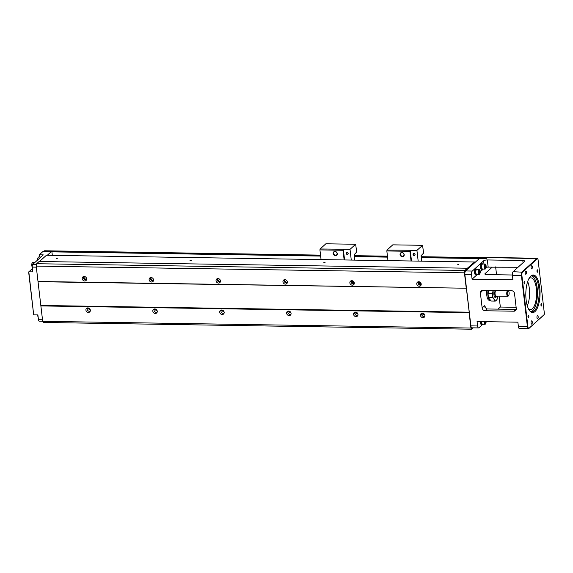 <?xml version="1.0" encoding="UTF-8"?>
<svg xmlns="http://www.w3.org/2000/svg" width="573" height="573" viewBox="0 0 573 573"><rect width="100%" height="100%" fill="white"/><g stroke="black" fill="none" stroke-linecap="round" stroke-linejoin="round"><path stroke-width="0.86" d="M344.144 259.949L343.012 250.272L319.927 249.907L321.066 259.583M319.927 249.907L320.106 248.99L343.32 249.234L344.581 259.956M354.759 260.113L354.121 254.706L356.7 251.998L355.647 244.263L325.872 243.79L320.106 248.99M355.74 313.123L355.625 312.113M352.13 282.353L351.929 280.684M352.273 280.734L352.517 282.797M355.962 312.163L356.105 313.352M357.846 313.839L357.172 312.822M353.756 283.692L353.484 281.393M357.745 313.71L357.796 314.14M347.317 254.183A0.902 0.788 -132.1 0 0 347.804 252.8A0.902 0.788 -132.1 0 0 346.464 253.603A0.902 0.788 -132.1 0 0 347.317 254.183M347.274 254.412A1.082 0.945 47.9 0 1 346.221 252.858A1.082 0.945 47.9 0 1 347.961 252.886A1.082 0.945 47.9 0 1 347.274 254.412M343.012 250.272L343.191 249.355M355.647 244.263L350.017 249.341L343.32 249.234M351.27 260.056L350.017 249.341M334.969 251.454A2.228 1.948 47.9 0 1 337.125 254.641A2.228 1.948 47.9 0 1 333.55 254.584A2.228 1.948 47.9 0 1 334.969 251.454M335.133 251.669A1.877 1.64 -132.1 0 0 335.549 255.221A1.877 1.64 -132.1 0 0 335.133 251.669M151.609 282.031A2.385 2.084 47.9 0 1 149.746 278.005A2.385 2.084 47.9 0 1 152.941 281.551A2.385 2.084 47.9 0 1 151.609 282.031M150.455 277.611A2.385 2.084 -132.1 0 0 153.414 280.885M84.704 280.978A2.385 2.084 47.9 0 1 82.834 276.952A2.385 2.084 47.9 0 1 86.036 280.498A2.385 2.084 47.9 0 1 84.704 280.978M464.896 270.449L36.672 263.716L39.136 261.489L467.367 268.221L464.896 270.449L464.431 272.827L36.199 266.094L42.689 321.317L43.569 322.47L471.801 329.21L473.319 327.842M464.431 272.827L466.236 288.226L38.011 281.486M218.521 283.083A2.385 2.084 47.9 0 1 216.658 279.058A2.385 2.084 47.9 0 1 219.853 282.604A2.385 2.084 47.9 0 1 218.521 283.083M419.257 286.242A2.385 2.084 47.9 0 1 417.395 282.217A2.385 2.084 47.9 0 1 420.589 285.762A2.385 2.084 47.9 0 1 419.257 286.242M352.345 285.189A2.385 2.084 47.9 0 1 350.483 281.164A2.385 2.084 47.9 0 1 353.677 284.709A2.385 2.084 47.9 0 1 352.345 285.189M285.433 284.136A2.385 2.084 47.9 0 1 283.571 280.111A2.385 2.084 47.9 0 1 286.765 283.656A2.385 2.084 47.9 0 1 285.433 284.136M83.551 276.558A2.385 2.084 -132.1 0 0 86.502 279.832M36.672 263.716L36.199 266.094M466.236 288.226L38.183 281.715M466.408 288.448L469.201 312.192L40.97 305.459M469.201 312.192L469.108 312.657L40.876 305.918M88.392 312.407A2.385 2.084 47.9 0 1 86.53 308.381A2.385 2.084 47.9 0 1 89.725 311.927A2.385 2.084 47.9 0 1 88.392 312.407M155.304 313.46A2.385 2.084 47.9 0 1 153.442 309.434A2.385 2.084 47.9 0 1 156.637 312.98A2.385 2.084 47.9 0 1 155.304 313.46M469.108 312.657L470.92 328.05L42.689 321.317M222.217 314.513A2.385 2.084 47.9 0 1 220.354 310.487A2.385 2.084 47.9 0 1 223.549 314.033A2.385 2.084 47.9 0 1 222.217 314.513M422.946 317.671A2.385 2.084 47.9 0 1 421.083 313.646A2.385 2.084 47.9 0 1 424.278 317.191A2.385 2.084 47.9 0 1 422.946 317.671M289.129 315.565A2.385 2.084 47.9 0 1 287.259 311.54A2.385 2.084 47.9 0 1 290.461 315.086A2.385 2.084 47.9 0 1 289.129 315.565M356.034 316.618A2.385 2.084 47.9 0 1 354.171 312.593A2.385 2.084 47.9 0 1 357.366 316.138A2.385 2.084 47.9 0 1 356.034 316.618M87.239 307.988A2.385 2.084 -132.1 0 0 90.197 311.261M154.151 309.04A2.385 2.084 -132.1 0 0 157.102 312.314M470.92 328.05L471.801 329.21M290.182 311.698L288.348 311.669M223.269 310.645L221.436 310.616M156.365 309.592L154.524 309.563M89.452 308.539L87.619 308.51M88.049 308.883L89.796 308.911M154.961 309.936L156.708 309.957M221.873 310.989L223.62 311.01M288.785 312.034L290.532 312.063M87.404 307.945A3.975 3.474 -132.1 0 0 87.49 308.238L90.298 309.979M154.316 308.997A3.975 3.474 -132.1 0 0 154.402 309.291L157.21 311.032M221.228 310.05A3.975 3.474 -132.1 0 0 221.307 310.344L224.122 312.084M288.14 311.103A3.975 3.474 -132.1 0 0 288.219 311.397L291.034 313.137M355.052 312.156A3.975 3.474 -132.1 0 0 355.131 312.45L357.946 314.19M421.964 313.202A3.975 3.474 -132.1 0 0 422.043 313.503L424.858 315.236M150.627 277.568A3.975 3.474 -132.1 0 0 153.471 280.72M217.539 278.621A3.975 3.474 -132.1 0 0 220.383 281.773M284.444 279.674A3.975 3.474 -132.1 0 0 287.295 282.826M351.356 280.727A3.975 3.474 -132.1 0 0 354.207 283.879M418.269 281.773A3.975 3.474 -132.1 0 0 421.119 284.931M83.715 276.515A3.975 3.474 -132.1 0 0 86.559 279.674M479.895 258.387A1.447 0.544 90.9 0 0 479.716 258.301A1.447 0.544 90.9 0 0 479.537 258.38L475.003 262.47L474.645 261.997L46.413 255.264L39.508 261.496M190.308 260.572L191.253 260.321L190.308 260.572M474.645 261.997L467.367 268.221M56.483 258.466L57.429 258.222L56.483 258.466M324.125 262.67L325.077 262.427L324.125 262.67M457.949 264.776L458.901 264.533L457.949 264.776M221.063 310.093A2.385 2.084 -132.1 0 0 224.014 313.367M217.368 278.664A2.385 2.084 -132.1 0 0 220.326 281.937M543.863 314.942A1.447 0.544 -89.1 0 1 543.827 314.992A1.447 0.544 -89.1 0 1 543.784 315.035L528.8 328.551A2.894 1.096 -89.1 0 1 528.435 328.709A2.894 1.096 -89.1 0 1 527.432 326.76L521.416 275.52A2.894 1.096 -89.1 0 1 522.139 271.838L537.123 258.323A1.447 0.544 -89.1 0 1 537.302 258.244A1.447 0.544 -89.1 0 1 537.524 258.373A1.447 0.544 -89.1 0 1 537.66 258.616M482.846 324.254L478.956 327.763A2.894 1.096 90.9 0 1 478.584 327.921L471.894 327.82A2.894 1.096 90.9 0 1 470.891 325.872L477.581 325.98L477.065 321.539L517.877 322.176L518.4 326.617L527.898 326.646A2.528 0.96 90.9 0 0 529.094 328.214L544.078 314.699A1.082 0.408 90.9 0 0 544.106 314.663A1.082 0.408 90.9 0 0 544.35 313.316L538.011 259.34A1.082 0.408 90.9 0 0 537.803 258.709A1.082 0.408 90.9 0 0 537.495 258.674L522.512 272.189A2.528 0.96 90.9 0 0 521.881 275.405L527.898 326.646M479.537 258.38L486.226 258.487L487.272 257.542A1.447 0.544 -89.1 0 1 487.458 257.463A1.447 0.544 -89.1 0 1 487.637 257.549M475.003 262.47L465.598 270.95A2.894 1.096 90.9 0 0 464.875 274.632L470.891 325.872M465.598 270.95L472.288 271.058L483.605 260.851A2.894 0.888 173.3 0 1 487.329 259.949L488.175 267.118L492.186 267.183L485.066 273.608L485.145 274.317M523.056 262.728L522.791 260.507L487.329 259.949M522.791 260.507A2.894 0.888 173.3 0 1 524.617 261.109A2.894 0.888 173.3 0 1 524.424 261.489L513.107 271.695L522.512 272.189M528.435 328.709L519.403 328.565A2.894 1.096 -89.1 0 1 518.4 326.617M485.145 310.752L513.917 311.203A2.894 2.521 47.9 0 0 515.535 310.616A2.894 2.521 47.9 0 0 516.273 308.51L514.504 293.483A2.894 2.521 47.9 0 0 511.51 290.704L482.738 290.253A2.894 2.521 47.9 0 0 481.119 290.84A2.894 2.521 47.9 0 0 480.382 292.946L482.151 307.973L484.737 305.645L484.987 307.407L487.122 308.969L485.145 310.752A2.894 2.521 47.9 0 1 482.151 307.973M477.395 274.381L472.088 279.173L512.899 279.817L512.384 275.377A2.894 1.096 -89.1 0 1 513.107 271.695M527.669 281.608A15.908 6.024 -89.1 0 1 529.323 288.427A15.908 6.024 -89.1 0 1 527.289 305.767M528.922 278.614A15.908 6.024 -89.1 0 1 530.834 277.833A15.908 6.024 -89.1 0 1 536.607 293.834A15.908 6.024 -89.1 0 1 530.34 309.642A15.908 6.024 -89.1 0 1 528.449 308.797M472.088 279.173L471.565 274.732L464.875 274.632M513.917 311.203L515.893 309.42L487.122 308.969M518.035 267.247L492.186 267.183M516.13 307.3L500.344 307.049L498.037 309.141M500.344 307.049L499.062 296.134M496.555 274.754L495.631 266.896M486.943 290.318A7.227 2.736 90.9 0 0 486.821 295.453A7.227 2.736 90.9 0 0 489.321 300.316A7.227 2.736 90.9 0 0 490.116 300.023M489.478 299.185A7.227 2.736 -89.1 0 1 488.654 300.087M488.175 267.118A2.894 0.888 -6.7 0 0 486.069 267.347M483.29 269.066L480.246 271.817M512.348 274.997L486.692 274.596A2.894 0.888 173.3 0 1 484.865 273.987A2.894 0.888 173.3 0 1 485.066 273.608M532.288 266.767A1.626 0.616 -89.1 0 1 531.68 268.923A1.626 0.616 -89.1 0 1 531.085 267.29A1.626 0.616 -89.1 0 1 531.73 265.671A1.626 0.616 -89.1 0 1 532.288 266.767M539.737 287.632A18.802 7.12 -89.1 0 1 537.531 307.68A18.802 7.12 -89.1 0 1 529.746 310.881A18.802 7.12 -89.1 0 1 525.813 293.663A18.802 7.12 -89.1 0 1 530.29 276.573A18.802 7.12 -89.1 0 1 539.737 287.632M537.854 270.628A1.196 0.451 -89.1 0 1 537.41 272.211A1.196 0.451 -89.1 0 1 536.973 271.008A1.196 0.451 -89.1 0 1 537.445 269.826A1.196 0.451 -89.1 0 1 537.854 270.628M524.889 282.324A1.196 0.451 -89.1 0 1 524.445 283.907A1.196 0.451 -89.1 0 1 524.009 282.704A1.196 0.451 -89.1 0 1 524.481 281.515A1.196 0.451 -89.1 0 1 524.889 282.324M528.865 316.138A1.196 0.451 -89.1 0 1 528.413 317.721A1.196 0.451 -89.1 0 1 527.984 316.525A1.196 0.451 -89.1 0 1 528.449 315.336A1.196 0.451 -89.1 0 1 528.865 316.138M541.829 304.442A1.196 0.451 -89.1 0 1 541.378 306.025A1.196 0.451 -89.1 0 1 540.948 304.829A1.196 0.451 -89.1 0 1 541.413 303.64A1.196 0.451 -89.1 0 1 541.829 304.442M526.401 272.082A1.626 0.616 -89.1 0 1 525.785 274.245A1.626 0.616 -89.1 0 1 525.19 272.605A1.626 0.616 -89.1 0 1 525.835 270.986A1.626 0.616 -89.1 0 1 526.401 272.082M538.147 316.647A1.626 0.616 -89.1 0 1 537.538 318.803A1.626 0.616 -89.1 0 1 536.944 317.163A1.626 0.616 -89.1 0 1 537.589 315.551A1.626 0.616 -89.1 0 1 538.147 316.647M532.26 321.962A1.626 0.616 -89.1 0 1 531.644 324.117A1.626 0.616 -89.1 0 1 531.049 322.484A1.626 0.616 -89.1 0 1 531.694 320.866A1.626 0.616 -89.1 0 1 532.26 321.962M476.6 274.352A2.894 1.096 -89.1 0 1 476.414 274.567A2.894 1.096 -89.1 0 1 476.048 274.725L475.583 274.718A2.894 1.096 -89.1 0 1 474.53 271.81A2.894 1.096 -89.1 0 1 475.669 268.938L476.142 268.945A2.894 1.096 -89.1 0 1 476.679 269.331M482.495 269.038A2.894 1.096 -89.1 0 1 482.308 269.253A2.894 1.096 -89.1 0 1 481.943 269.41L481.47 269.403A2.894 1.096 -89.1 0 1 480.425 266.495A2.894 1.096 -89.1 0 1 481.564 263.616L482.036 263.623A2.894 1.096 -89.1 0 1 482.573 264.017M472.288 271.058A2.894 1.096 90.9 0 0 471.565 274.732M482.459 324.225A2.894 1.096 -89.1 0 1 482.273 324.44A2.894 1.096 -89.1 0 1 481.907 324.605L481.442 324.597A2.894 1.096 -89.1 0 1 480.389 321.589M477.581 325.98A2.894 1.096 90.9 0 0 478.584 327.921M531.142 311.691A18.078 6.84 90.9 0 0 532.596 310.817A18.078 6.84 90.9 0 0 537.137 287.832A18.078 6.84 90.9 0 0 531.708 275.814M529.473 310.523A18.078 6.84 90.9 0 0 531.973 311.834A18.078 6.84 90.9 0 0 538.806 287.854A18.078 6.84 90.9 0 0 532.546 275.692A18.078 6.84 90.9 0 0 530.004 276.924M482.846 290.253L480.382 292.946M481.907 324.605A2.894 1.096 -89.1 0 1 480.862 321.596M482.359 324.175L481.914 324.168A2.457 0.931 -89.1 0 1 481.026 321.596M484.078 321.646A2.528 0.96 90.9 0 0 484.994 324.289L482.581 324.254A2.528 0.96 -89.1 0 1 481.664 321.611M484.994 324.289A2.528 0.96 90.9 0 0 485.31 324.146A2.528 0.96 90.9 0 0 485.553 323.831A2.528 0.96 90.9 0 0 485.646 323.645M484.5 321.654A2.12 0.802 90.9 0 0 485.532 323.766A2.12 0.802 90.9 0 0 485.739 323.501A2.12 0.802 90.9 0 0 486.105 321.675M485.725 321.675L485.438 322.943L484.851 321.661M485.761 321.997L484.894 321.983M481.943 269.41A2.894 1.096 -89.1 0 1 480.89 266.502A2.894 1.096 -89.1 0 1 482.036 263.623M482.387 268.981L481.95 268.973A2.457 0.931 -89.1 0 1 481.055 266.502A2.457 0.931 -89.1 0 1 482.029 264.06L482.466 264.067M485.023 269.095L482.616 269.059A2.528 0.96 -89.1 0 1 481.7 266.509A2.528 0.96 -89.1 0 1 482.695 263.995L485.102 264.038A2.528 0.96 90.9 0 0 484.106 266.552A2.528 0.96 90.9 0 0 485.023 269.095A2.528 0.96 90.9 0 0 485.345 268.959A2.528 0.96 90.9 0 0 485.589 268.637A2.528 0.96 90.9 0 0 485.682 268.451M485.739 264.697A2.528 0.96 90.9 0 0 485.653 264.511A2.528 0.96 90.9 0 0 485.102 264.038M485.567 268.572A2.12 0.802 90.9 0 0 485.768 268.307A2.12 0.802 90.9 0 0 485.825 264.848A2.12 0.802 90.9 0 0 484.543 266.266A2.12 0.802 90.9 0 0 485.567 268.572M485.474 267.756L485.009 267.519L485.195 265.385L485.797 266.81L485.474 267.756M485.653 265.621L485.116 265.614M485.797 266.81L484.923 266.796M476.048 274.725A2.894 1.096 -89.1 0 1 475.003 271.817A2.894 1.096 -89.1 0 1 476.142 268.945M476.5 274.295L476.056 274.288A2.457 0.931 -89.1 0 1 475.16 271.817A2.457 0.931 -89.1 0 1 476.134 269.374L476.571 269.382M479.135 274.41L476.722 274.374A2.528 0.96 -89.1 0 1 475.805 271.831A2.528 0.96 -89.1 0 1 476.8 269.31L479.214 269.353A2.528 0.96 90.9 0 0 478.211 271.867A2.528 0.96 90.9 0 0 479.135 274.41A2.528 0.96 90.9 0 0 479.451 274.274A2.528 0.96 90.9 0 0 479.694 273.951A2.528 0.96 90.9 0 0 479.787 273.765M479.845 270.019A2.528 0.96 90.9 0 0 479.759 269.826A2.528 0.96 90.9 0 0 479.214 269.353M479.673 273.894A2.12 0.802 90.9 0 0 479.88 273.622A2.12 0.802 90.9 0 0 479.93 270.162A2.12 0.802 90.9 0 0 478.648 271.581A2.12 0.802 90.9 0 0 479.673 273.894M479.58 273.07L479.114 272.834L479.3 270.7L479.766 270.943L479.58 273.07M479.766 270.943L479.221 270.929M479.902 272.125L479.035 272.111M489.227 298.87L488.01 298.848A5.787 2.192 -89.1 0 1 487.673 298.777M489.256 298.898A6.145 2.328 -89.1 0 1 488.783 298.282M488.132 296.535A6.145 2.328 -89.1 0 1 488.067 290.339M488.432 290.346L488.096 293.72L492.114 293.784L492.587 293.089A7.592 2.872 90.9 0 0 493.16 297.946L495.244 301.111L491.233 301.047L488.475 297.874M487.902 293.018L488.096 293.72A7.95 3.008 90.9 0 0 488.547 297.537L492.565 297.602A7.95 3.008 -89.1 0 1 492.114 293.784M493.117 290.418L492.587 293.089M495.244 301.111L495.323 300.775A7.592 2.872 90.9 0 0 497.185 299.092L497.772 296.112M496.906 296.098A3.617 1.368 -89.1 0 1 496.633 296.499L496.068 297.151A4.34 1.64 -89.1 0 1 494.119 295.811A4.34 1.64 -89.1 0 1 494.227 290.432M497.185 299.092L496.712 299.786L497.185 299.092M493.16 297.946L492.565 297.602M496.633 296.499A3.617 1.368 -89.1 0 1 494.943 295.124A3.617 1.368 -89.1 0 1 495.273 290.454M508.387 295.826A2.894 1.096 -89.1 0 1 508.244 296.026A2.894 1.096 -89.1 0 1 507.793 296.27L496.082 296.083A2.894 1.096 -89.1 0 1 495.043 293.663A2.894 1.096 -89.1 0 1 495.81 290.461M507.793 296.27A2.894 1.096 -89.1 0 1 506.754 293.849A2.894 1.096 -89.1 0 1 507.52 290.647M509.089 292.559A2.528 0.96 -89.1 0 1 508.53 295.697A2.528 0.96 -89.1 0 1 507.212 293.369A2.528 0.96 -89.1 0 1 508.602 291.084A2.528 0.96 -89.1 0 1 509.089 292.559M284.28 279.717A2.385 2.084 -132.1 0 0 287.238 282.99M287.975 311.146A2.385 2.084 -132.1 0 0 290.926 314.419M354.88 312.192A2.385 2.084 -132.1 0 0 357.839 315.472M351.192 280.763A2.385 2.084 -132.1 0 0 354.143 284.043M418.104 281.816A2.385 2.084 -132.1 0 0 421.055 285.096M421.792 313.245A2.385 2.084 -132.1 0 0 424.751 316.525M458.801 264.604L457.648 264.74M324.977 262.498L323.831 262.635M57.336 258.294L56.183 258.43M191.153 260.4L190.007 260.529M52.322 255.357L51.985 252.543A1.447 0.544 90.9 0 0 51.484 251.568A1.447 0.544 90.9 0 0 51.305 251.647L47.28 255.279M43.304 251.518A1.447 0.544 90.9 0 0 43.125 251.432A1.447 0.544 90.9 0 0 42.939 251.518L39.272 254.82L43.29 254.885L32.811 264.339A2.17 0.824 -89.1 0 0 32.267 267.097L32.826 271.874L28.815 271.817L33.628 314.391L28.65 272.032L32.439 268.544M42.674 321.217L39.2 321.166A2.17 0.824 -89.1 0 1 38.448 319.705L37.882 314.921L33.871 314.856M39.344 257.026L39.272 254.82L39.53 257.026M38.112 316.848A2.528 0.96 -89.1 0 1 38.083 316.79A2.528 0.96 -89.1 0 1 37.711 314.921M37.997 316.604A2.12 0.802 -89.1 0 1 37.911 316.454A2.12 0.802 -89.1 0 1 37.596 314.914M32.253 266.975A2.528 0.96 -89.1 0 1 32.224 266.918A2.528 0.96 -89.1 0 1 32.289 262.792A2.528 0.96 -89.1 0 1 32.847 262.334L34.996 262.362M32.138 266.724A2.12 0.802 -89.1 0 1 32.052 266.581A2.12 0.802 -89.1 0 1 32.102 263.122A2.12 0.802 -89.1 0 1 32.195 262.978M37.746 259.884A2.528 0.96 -89.1 0 1 38.183 257.47A2.528 0.96 -89.1 0 1 38.742 257.012L40.891 257.048M37.646 259.977A2.12 0.802 -89.1 0 1 37.997 257.807A2.12 0.802 -89.1 0 1 38.09 257.664M411.056 260.994L409.924 251.325L386.839 250.96L387.971 260.636M386.839 250.96L387.019 250.043L410.232 250.286L411.493 261.002M421.664 261.166L421.033 255.759L423.612 253.051L422.559 245.316L392.784 244.843L387.019 250.043M422.652 314.176L422.537 313.166M419.035 283.406L418.842 281.737M424.084 313.875L424.657 314.763M419.178 281.787L419.422 283.85M422.874 313.216L423.01 314.405M420.668 284.745L420.396 282.446M414.229 255.236A0.902 0.788 -132.1 0 0 414.716 253.853A0.902 0.788 -132.1 0 0 413.369 254.656A0.902 0.788 -132.1 0 0 414.229 255.236M414.179 255.465A1.082 0.945 47.9 0 1 413.133 253.911A1.082 0.945 47.9 0 1 414.873 253.939A1.082 0.945 47.9 0 1 414.179 255.465M409.924 251.325L410.103 250.408M422.559 245.316L416.922 250.394L410.232 250.286M418.183 261.109L416.922 250.394M401.881 252.507A2.228 1.948 47.9 0 1 404.037 255.694A2.228 1.948 47.9 0 1 400.463 255.637A2.228 1.948 47.9 0 1 401.881 252.507M402.045 252.722A1.877 1.64 -132.1 0 0 402.461 256.274A1.877 1.64 -132.1 0 0 402.045 252.722M43.892 251.447L44.587 250.802M537.495 258.674L487.272 257.542M521.881 275.405L512.384 275.377M484.737 305.645A17.355 6.568 90.9 0 0 486.477 308.854M483.977 264.017L483.605 260.851M488.397 297.602A7.592 2.872 -89.1 0 1 487.902 293.519M38.448 319.705L42.502 319.77M32.267 267.097L36.328 267.161M51.305 251.647L42.939 251.518M32.811 264.339L36.536 264.397M487.029 257.757L421.148 256.725M387.455 256.195L354.236 255.673L387.448 256.174M320.543 255.143L44.493 250.802M43.971 251.275L320.601 255.622M354.293 256.152L387.506 256.675M421.205 257.205L486.506 258.23M479.315 258.581L421.255 257.664M387.563 257.134L354.343 256.611M320.651 256.081L51.806 251.855M479.716 258.301L486.312 258.409M537.302 258.244L487.458 257.463M495.308 301.104L497.042 299.507M487.874 293.297L488.389 297.709M43.125 251.432L51.484 251.568M44.536 250.781L320.536 255.121M421.141 256.704L487.057 257.735"/></g></svg>
